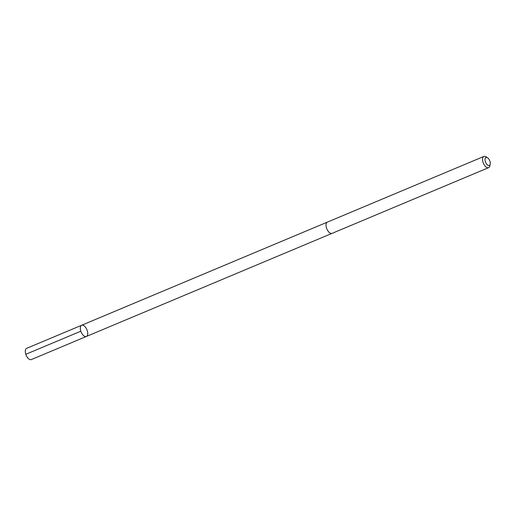 <?xml version="1.0" encoding="UTF-8"?>
<svg xmlns="http://www.w3.org/2000/svg" width="516" height="516" viewBox="0 0 516 516"><rect width="100%" height="100%" fill="white"/><g stroke="black" fill="none" stroke-linecap="round" stroke-linejoin="round"><path stroke-width="0.77" d="M81.089 331.878A6.089 3.109 -112.8 0 1 81.676 325.241A6.089 3.109 -112.8 0 1 86.894 329.653A6.089 3.109 -112.8 0 1 86.385 336.464A6.089 3.109 -112.8 0 1 81.089 331.878A6.089 3.109 -112.8 0 1 81.676 325.241L26.639 348.339A6.089 3.109 67.2 0 0 25.8 354.279A6.089 3.109 67.2 0 0 26.052 354.976A6.089 3.109 67.2 0 0 26.522 356.001A6.089 3.109 67.2 0 0 31.353 359.568L86.385 336.464A6.089 3.109 -112.8 0 1 81.089 331.878M487.504 157.741L486.053 156.819A6.089 3.109 67.2 0 0 483.892 156.432L327.389 222.119A6.089 3.109 67.2 0 0 326.873 228.936A6.089 3.109 67.2 0 0 332.098 233.348L488.6 167.661A6.089 3.109 67.2 0 0 489.845 165.855L490.2 164.172A4.334 2.212 67.2 0 0 489.729 160.734A4.334 2.212 67.2 0 0 487.504 157.741A4.334 2.212 67.2 0 0 485.001 159.418A4.334 2.212 67.2 0 0 487.252 164.778A4.334 2.212 67.2 0 0 490.2 164.172M483.892 156.432A6.089 3.109 67.2 0 0 483.382 163.25A6.089 3.109 67.2 0 0 488.6 167.661M80.838 331.195L25.806 354.292L26.522 356.001M26.09 355.169L25.8 354.279M327.247 222.183L81.676 325.241M331.956 233.4L86.385 336.464"/></g></svg>
